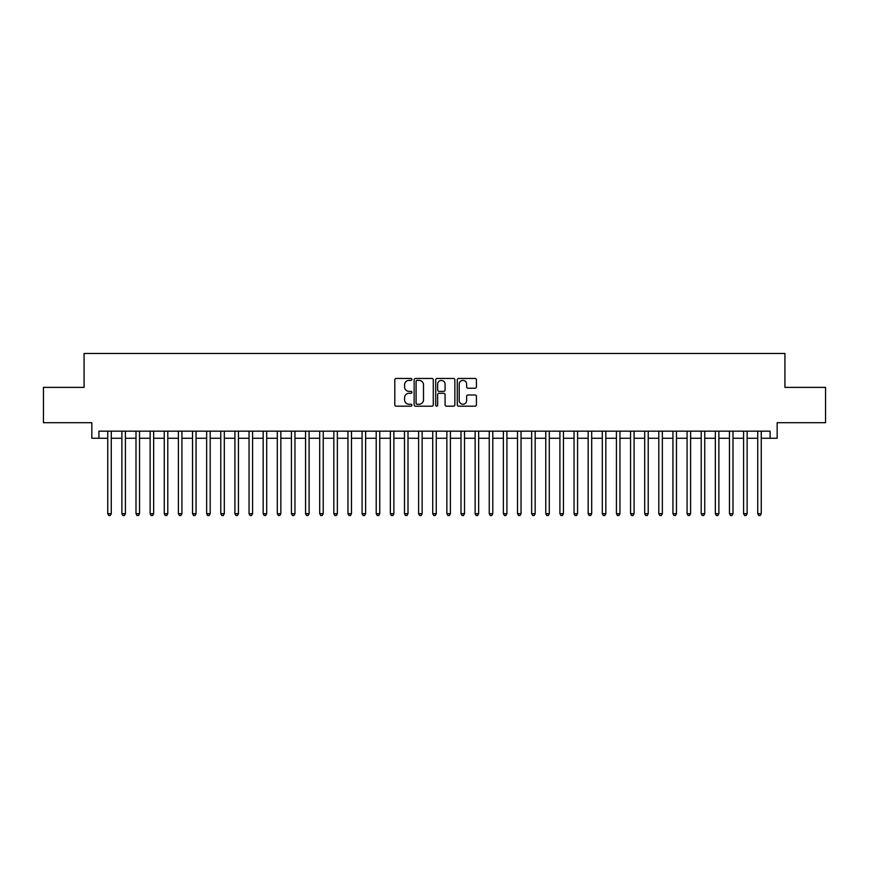 <?xml version="1.0" encoding="UTF-8"?>
<svg xmlns="http://www.w3.org/2000/svg" width="869" height="869" viewBox="0 0 869 869"><rect width="100%" height="100%" fill="white"/><g stroke="black" fill="none" stroke-linecap="round" stroke-linejoin="round"><path stroke-width="1.3" d="M411.895 379.427A0.967 0.967 0 0 0 410.918 378.449L396.188 378.449A1.39 1.39 0 0 0 394.798 379.84L394.798 404.802A1.39 1.39 0 0 0 396.188 406.192L410.918 406.192A0.967 0.967 0 0 0 411.895 405.226A0.967 0.967 0 0 0 410.918 404.248L409.017 404.248A4.443 4.443 0 0 1 404.574 399.816L404.574 397.73A4.443 4.443 0 0 1 409.017 393.288L410.918 393.288A0.967 0.967 0 0 0 411.895 392.321A0.967 0.967 0 0 0 410.918 391.354L409.017 391.354A4.443 4.443 0 0 1 404.574 386.911L404.574 384.837A4.443 4.443 0 0 1 409.017 380.394L410.918 380.394A0.967 0.967 0 0 0 411.895 379.427M475.039 388.226A1.39 1.39 0 0 0 476.418 386.846L476.418 379.84A1.39 1.39 0 0 0 475.039 378.449L458.669 378.449A1.39 1.39 0 0 0 457.279 379.84L457.279 404.802A1.39 1.39 0 0 0 458.669 406.192L475.039 406.192A1.39 1.39 0 0 0 476.418 404.802L476.418 396.34A1.39 1.39 0 0 0 475.039 394.961L468.033 394.961A1.39 1.39 0 0 0 466.642 396.34L466.642 400.544A3.715 3.715 0 0 1 462.938 404.248A3.715 3.715 0 0 1 459.223 400.544L459.223 384.109A3.715 3.715 0 0 1 462.938 380.394A3.715 3.715 0 0 1 466.642 384.109L466.642 386.846A1.39 1.39 0 0 0 468.033 388.226L475.039 388.226M98.914 438.248L98.914 431.176L770.086 431.176L770.086 438.248L777.158 438.248L777.158 422.703L825.55 422.703L825.55 387.378L784.924 387.378L784.924 353.466L84.076 353.466L84.076 387.378L43.45 387.378L43.45 422.703L91.842 422.703L91.842 438.248L107.745 438.248M433.283 379.84A1.39 1.39 0 0 0 431.904 378.449L415.534 378.449A1.39 1.39 0 0 0 414.144 379.84L414.144 404.802A1.39 1.39 0 0 0 415.534 406.192L431.904 406.192A1.39 1.39 0 0 0 433.283 404.802L433.283 379.84M437.096 378.449L453.466 378.449A1.39 1.39 0 0 1 454.856 379.84L454.856 404.802A1.39 1.39 0 0 1 453.466 406.192L446.46 406.192A1.39 1.39 0 0 1 445.08 404.802L445.08 394.678A1.39 1.39 0 0 0 443.69 393.288L439.041 393.288A1.39 1.39 0 0 0 437.65 394.678L437.65 405.226A0.967 0.967 0 0 1 436.683 406.192A0.967 0.967 0 0 1 435.717 405.226L435.717 379.84A1.39 1.39 0 0 1 437.096 378.449M111.275 438.248L121.877 438.248M125.408 438.248L135.999 438.248M139.54 438.248L150.131 438.248M153.661 438.248L164.263 438.248M167.793 438.248L178.395 438.248M181.925 438.248L192.527 438.248M196.057 438.248L206.648 438.248M210.189 438.248L220.78 438.248M224.311 438.248L234.912 438.248M238.443 438.248L249.045 438.248M252.575 438.248L263.177 438.248M266.707 438.248L277.298 438.248M280.839 438.248L291.43 438.248M294.96 438.248L305.562 438.248M309.092 438.248L319.694 438.248M323.225 438.248L333.826 438.248M337.357 438.248L347.958 438.248M351.489 438.248L362.08 438.248M365.621 438.248L376.212 438.248M379.742 438.248L390.344 438.248M393.874 438.248L404.476 438.248M408.006 438.248L418.608 438.248M422.138 438.248L432.729 438.248M436.271 438.248L446.862 438.248M450.392 438.248L460.994 438.248M464.524 438.248L475.126 438.248M478.656 438.248L489.258 438.248M492.788 438.248L503.379 438.248M506.92 438.248L517.511 438.248M521.042 438.248L531.643 438.248M535.174 438.248L545.775 438.248M549.306 438.248L559.908 438.248M563.438 438.248L574.04 438.248M577.57 438.248L588.161 438.248M591.702 438.248L602.293 438.248M605.823 438.248L616.425 438.248M619.955 438.248L630.557 438.248M634.088 438.248L644.689 438.248M648.22 438.248L658.811 438.248M662.352 438.248L672.943 438.248M676.473 438.248L687.075 438.248M690.605 438.248L701.207 438.248M704.737 438.248L715.339 438.248M718.869 438.248L729.46 438.248M733.001 438.248L743.592 438.248M747.123 438.248L757.725 438.248M761.255 438.248L770.086 438.248M417.055 380.394A0.967 0.967 0 0 0 416.088 381.361L416.088 403.281A0.967 0.967 0 0 0 417.055 404.248L419.075 404.248A4.443 4.443 0 0 0 423.507 399.816L423.507 384.837A4.443 4.443 0 0 0 419.075 380.394L417.055 380.394M445.08 384.174A3.715 3.715 0 0 0 441.365 380.459A3.715 3.715 0 0 0 437.65 384.174L437.65 389.964A1.39 1.39 0 0 0 439.041 391.354L443.69 391.354A1.39 1.39 0 0 0 445.08 389.964L445.08 384.174M111.275 431.176L111.275 513.698L107.745 513.698L107.745 431.176M111.275 513.698L110.211 515.534L108.799 515.534L107.745 513.698M125.408 431.176L125.408 513.698L121.877 513.698L121.877 431.176M125.408 513.698L124.343 515.534L122.931 515.534L121.877 513.698M139.54 431.176L139.54 513.698L135.999 513.698L135.999 431.176M139.54 513.698L138.475 515.534L137.063 515.534L135.999 513.698M153.661 431.176L153.661 513.698L150.131 513.698L150.131 431.176M153.661 513.698L152.607 515.534L151.195 515.534L150.131 513.698M167.793 431.176L167.793 513.698L164.263 513.698L164.263 431.176M167.793 513.698L166.739 515.534L165.327 515.534L164.263 513.698M181.925 431.176L181.925 513.698L178.395 513.698L178.395 431.176M181.925 513.698L180.861 515.534L179.448 515.534L178.395 513.698M196.057 431.176L196.057 513.698L192.527 513.698L192.527 431.176M196.057 513.698L194.993 515.534L193.581 515.534L192.527 513.698M210.189 431.176L210.189 513.698L206.648 513.698L206.648 431.176M210.189 513.698L209.125 515.534L207.713 515.534L206.648 513.698M224.311 431.176L224.311 513.698L220.78 513.698L220.78 431.176M224.311 513.698L223.257 515.534L221.845 515.534L220.78 513.698M238.443 431.176L238.443 513.698L234.912 513.698L234.912 431.176M238.443 513.698L237.389 515.534L235.977 515.534L234.912 513.698M252.575 431.176L252.575 513.698L249.045 513.698L249.045 431.176M252.575 513.698L251.51 515.534L250.098 515.534L249.045 513.698M266.707 431.176L266.707 513.698L263.177 513.698L263.177 431.176M266.707 513.698L265.642 515.534L264.23 515.534L263.177 513.698M280.839 431.176L280.839 513.698L277.298 513.698L277.298 431.176M280.839 513.698L279.775 515.534L278.362 515.534L277.298 513.698M294.96 431.176L294.96 513.698L291.43 513.698L291.43 431.176M294.96 513.698L293.907 515.534L292.495 515.534L291.43 513.698M309.092 431.176L309.092 513.698L305.562 513.698L305.562 431.176M309.092 513.698L308.039 515.534L306.627 515.534L305.562 513.698M323.225 431.176L323.225 513.698L319.694 513.698L319.694 431.176M323.225 513.698L322.171 515.534L320.748 515.534L319.694 513.698M337.357 431.176L337.357 513.698L333.826 513.698L333.826 431.176M337.357 513.698L336.292 515.534L334.88 515.534L333.826 513.698M351.489 431.176L351.489 513.698L347.958 513.698L347.958 431.176M351.489 513.698L350.424 515.534L349.012 515.534L347.958 513.698M365.621 431.176L365.621 513.698L362.08 513.698L362.08 431.176M365.621 513.698L364.556 515.534L363.144 515.534L362.08 513.698M379.742 431.176L379.742 513.698L376.212 513.698L376.212 431.176M379.742 513.698L378.688 515.534L377.276 515.534L376.212 513.698M393.874 431.176L393.874 513.698L390.344 513.698L390.344 431.176M393.874 513.698L392.821 515.534L391.408 515.534L390.344 513.698M408.006 431.176L408.006 513.698L404.476 513.698L404.476 431.176M408.006 513.698L406.942 515.534L405.53 515.534L404.476 513.698M422.138 431.176L422.138 513.698L418.608 513.698L418.608 431.176M422.138 513.698L421.074 515.534L419.662 515.534L418.608 513.698M436.271 431.176L436.271 513.698L432.729 513.698L432.729 431.176M436.271 513.698L435.206 515.534L433.794 515.534L432.729 513.698M450.392 431.176L450.392 513.698L446.862 513.698L446.862 431.176M450.392 513.698L449.338 515.534L447.926 515.534L446.862 513.698M464.524 431.176L464.524 513.698L460.994 513.698L460.994 431.176M464.524 513.698L463.47 515.534L462.058 515.534L460.994 513.698M478.656 431.176L478.656 513.698L475.126 513.698L475.126 431.176M478.656 513.698L477.592 515.534L476.179 515.534L475.126 513.698M492.788 431.176L492.788 513.698L489.258 513.698L489.258 431.176M492.788 513.698L491.724 515.534L490.312 515.534L489.258 513.698M506.92 431.176L506.92 513.698L503.379 513.698L503.379 431.176M506.92 513.698L505.856 515.534L504.444 515.534L503.379 513.698M521.042 431.176L521.042 513.698L517.511 513.698L517.511 431.176M521.042 513.698L519.988 515.534L518.576 515.534L517.511 513.698M535.174 431.176L535.174 513.698L531.643 513.698L531.643 431.176M535.174 513.698L534.12 515.534L532.708 515.534L531.643 513.698M549.306 431.176L549.306 513.698L545.775 513.698L545.775 431.176M549.306 513.698L548.252 515.534L546.829 515.534L545.775 513.698M563.438 431.176L563.438 513.698L559.908 513.698L559.908 431.176M563.438 513.698L562.373 515.534L560.961 515.534L559.908 513.698M577.57 431.176L577.57 513.698L574.04 513.698L574.04 431.176M577.57 513.698L576.505 515.534L575.093 515.534L574.04 513.698M591.702 431.176L591.702 513.698L588.161 513.698L588.161 431.176M591.702 513.698L590.638 515.534L589.225 515.534L588.161 513.698M605.823 431.176L605.823 513.698L602.293 513.698L602.293 431.176M605.823 513.698L604.77 515.534L603.358 515.534L602.293 513.698M619.955 431.176L619.955 513.698L616.425 513.698L616.425 431.176M619.955 513.698L618.902 515.534L617.49 515.534L616.425 513.698M634.088 431.176L634.088 513.698L630.557 513.698L630.557 431.176M634.088 513.698L633.023 515.534L631.611 515.534L630.557 513.698M648.22 431.176L648.22 513.698L644.689 513.698L644.689 431.176M648.22 513.698L647.155 515.534L645.743 515.534L644.689 513.698M662.352 431.176L662.352 513.698L658.811 513.698L658.811 431.176M662.352 513.698L661.287 515.534L659.875 515.534L658.811 513.698M676.473 431.176L676.473 513.698L672.943 513.698L672.943 431.176M676.473 513.698L675.419 515.534L674.007 515.534L672.943 513.698M690.605 431.176L690.605 513.698L687.075 513.698L687.075 431.176M690.605 513.698L689.551 515.534L688.139 515.534L687.075 513.698M704.737 431.176L704.737 513.698L701.207 513.698L701.207 431.176M704.737 513.698L703.673 515.534L702.261 515.534L701.207 513.698M718.869 431.176L718.869 513.698L715.339 513.698L715.339 431.176M718.869 513.698L717.805 515.534L716.393 515.534L715.339 513.698M733.001 431.176L733.001 513.698L729.46 513.698L729.46 431.176M733.001 513.698L731.937 515.534L730.525 515.534L729.46 513.698M747.123 431.176L747.123 513.698L743.592 513.698L743.592 431.176M747.123 513.698L746.069 515.534L744.657 515.534L743.592 513.698M761.255 431.176L761.255 513.698L757.725 513.698L757.725 431.176M761.255 513.698L760.201 515.534L758.789 515.534L757.725 513.698"/></g></svg>

